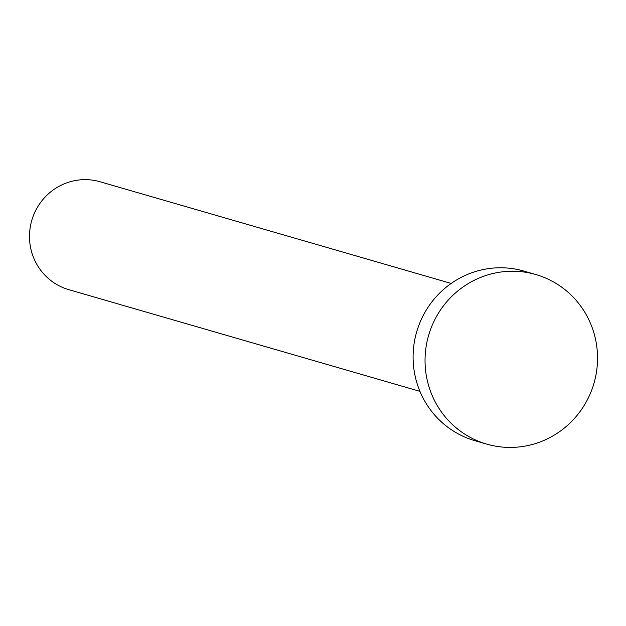 <?xml version="1.0" encoding="UTF-8"?>
<svg xmlns="http://www.w3.org/2000/svg" width="626" height="626" viewBox="0 0 626 626"><rect width="100%" height="100%" fill="white"/><g stroke="black" fill="none" stroke-linecap="round" stroke-linejoin="round"><path stroke-width="0.94" d="M419.936 391.352L68.75 289.65A56.168 54.775 -73.8 0 1 31.582 251.746A56.168 54.775 -73.8 0 1 45.8 196.353A56.168 54.775 -73.8 0 1 100.003 181.743L451.182 283.445M486.738 444.116L474.782 440.657A88.266 86.075 -73.8 0 1 416.376 381.085A88.266 86.075 -73.8 0 1 438.716 294.04A88.266 86.075 -73.8 0 1 523.892 271.081L535.848 274.548A88.266 86.075 -73.8 0 1 594.254 334.12A88.266 86.075 -73.8 0 1 571.914 421.157A88.266 86.075 -73.8 0 1 486.738 444.116A88.266 86.075 -73.8 0 1 428.325 384.544A88.266 86.075 -73.8 0 1 450.665 297.506A88.266 86.075 -73.8 0 1 535.848 274.548"/></g></svg>
